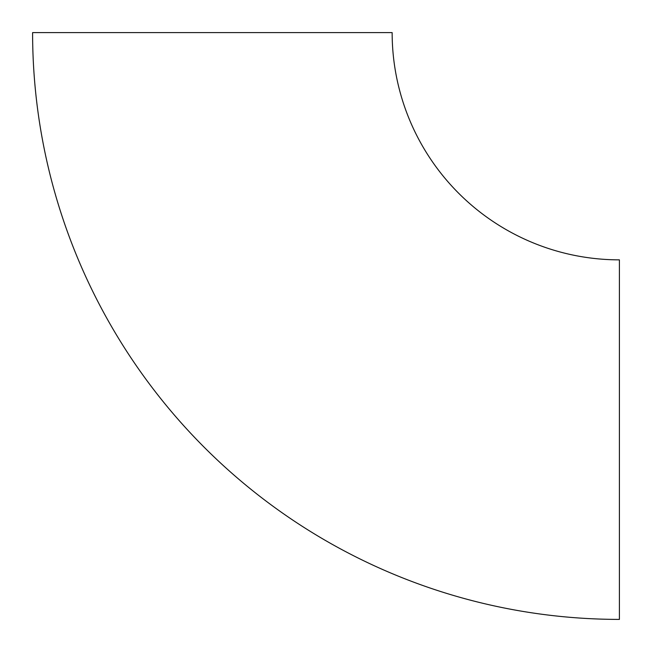 <?xml version="1.0" encoding="UTF-8"?>
<svg xmlns="http://www.w3.org/2000/svg" width="652" height="652" viewBox="0 0 652 652"><rect width="100%" height="100%" fill="white"/><g stroke="black" fill="none" stroke-linecap="round" stroke-linejoin="round"><path stroke-width="0.98" d="M619.4 619.4A586.8 586.8 0 0 1 32.6 32.6L392.145 32.6A227.255 227.255 0 0 0 619.4 259.855L619.4 619.4"/></g></svg>

